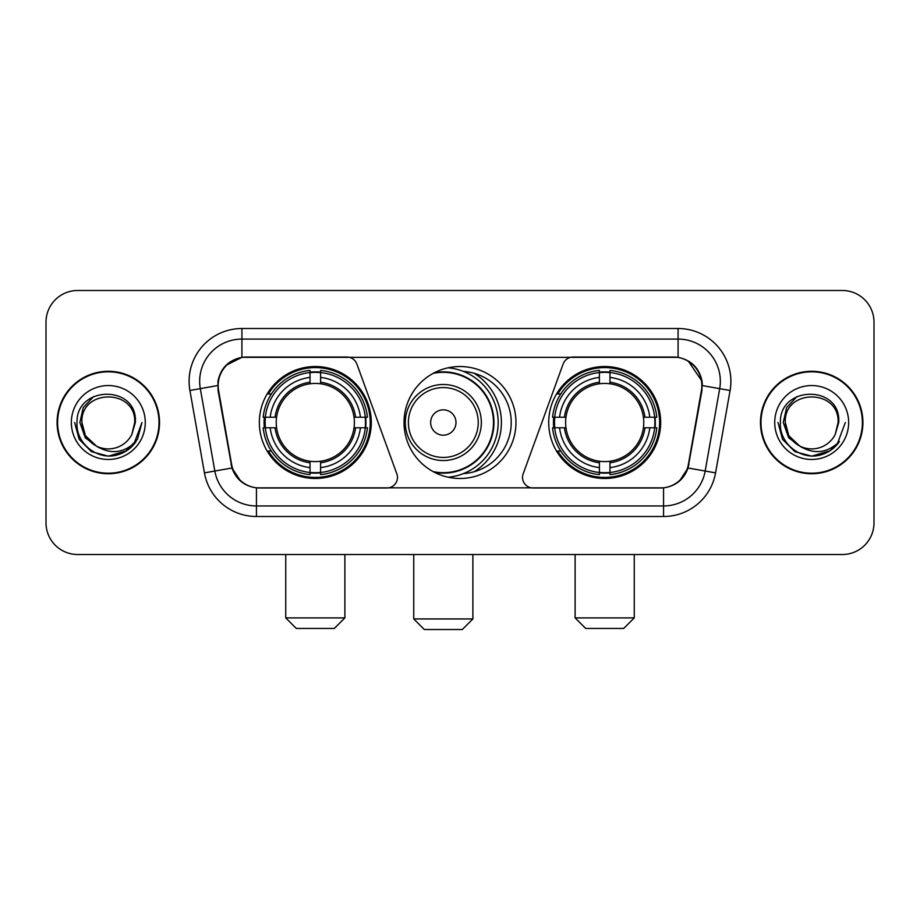 <?xml version="1.0" encoding="UTF-8"?>
<svg xmlns="http://www.w3.org/2000/svg" width="920" height="920" viewBox="0 0 920 920"><rect width="100%" height="100%" fill="white"/><g stroke="black" fill="none" stroke-linecap="round" stroke-linejoin="round"><path stroke-width="1.38" d="M397.463 477.422A10.557 10.557 0 0 1 386.894 487.991L259.704 487.991A28.52 28.52 0 0 1 231.621 464.428L218.58 390.494A28.52 28.52 0 0 1 246.663 357.029L346.921 357.029A10.557 10.557 0 0 1 356.845 363.975L396.819 473.811A10.557 10.557 0 0 1 397.463 477.422M548.711 422.51A55.97 55.97 0 0 0 604.693 478.48A55.97 55.97 0 0 0 660.663 422.51A55.97 55.97 0 0 0 604.693 366.528A55.97 55.97 0 0 0 548.711 422.51M259.336 422.51A55.97 55.97 0 0 0 315.307 478.48A55.97 55.97 0 0 0 371.289 422.51A55.97 55.97 0 0 0 315.307 366.528A55.97 55.97 0 0 0 259.336 422.51M264.362 427.788A51.221 51.221 0 0 1 264.362 417.231M553.736 427.788A51.221 51.221 0 0 1 553.736 417.231M463.416 371.404A51.221 51.221 0 0 1 511.221 422.51A51.221 51.221 0 0 1 463.416 473.616M515.971 422.51A55.97 55.97 0 0 1 460 478.48A55.97 55.97 0 0 1 404.029 422.51A55.97 55.97 0 0 1 460 366.528A55.97 55.97 0 0 1 515.971 422.51M673.336 357.029L573.079 357.029A10.557 10.557 0 0 0 563.155 363.975L523.181 473.811A10.557 10.557 0 0 0 533.106 487.991L660.295 487.991A28.52 28.52 0 0 0 688.379 464.428L701.419 390.494A28.52 28.52 0 0 0 673.336 357.029M57.086 422.51A51.221 51.221 0 0 0 108.307 473.731A51.221 51.221 0 0 0 159.528 422.51A51.221 51.221 0 0 0 108.307 371.289A51.221 51.221 0 0 0 57.086 422.51M760.472 422.51A51.221 51.221 0 0 0 811.693 473.731A51.221 51.221 0 0 0 862.914 422.51A51.221 51.221 0 0 0 811.693 371.289A51.221 51.221 0 0 0 760.472 422.51M217.936 381.317C220.673 368.103 228.666 360.111 241.914 357.339L678.086 357.339C691.322 360.099 699.315 368.092 702.063 381.317L701.948 390.494L688.033 468.015C683.87 479.492 675.706 486.116 663.561 487.853L256.438 487.853C244.317 486.139 236.164 479.515 231.966 468.015L218.052 390.494L217.936 381.317M226.032 365.32L241.914 357.339L241.914 339.077L678.086 339.077A42.239 42.239 0 0 1 719.693 388.654L705.168 471.028A42.239 42.239 0 0 1 663.561 505.942L256.438 505.942A42.239 42.239 0 0 1 214.831 471.028L200.307 388.654A42.239 42.239 0 0 1 241.914 339.077L241.914 328.509L678.086 328.509L678.086 357.339M688.125 360.858L702.063 381.317L702.385 385.606L730.089 390.494L715.564 472.868A52.808 52.808 0 0 1 663.561 516.499L256.438 516.499A52.808 52.808 0 0 1 204.435 472.868L189.911 390.494A52.808 52.808 0 0 1 241.914 328.509M259.175 487.991L256.438 487.853L256.438 516.499M663.561 516.499L663.561 487.853L660.824 487.991M715.564 472.868L688.033 468.015L679.512 481.01M240.672 481.171L231.966 468.015L204.435 472.868M688.907 464.428L688.735 465.324M231.265 465.324L231.092 464.428M189.911 390.494L217.614 385.549M874 322.172A31.682 31.682 0 0 0 842.317 290.49L77.682 290.49A31.682 31.682 0 0 0 46 322.172L46 522.836A31.682 31.682 0 0 0 77.682 554.518L842.317 554.518A31.682 31.682 0 0 0 874 522.836L874 322.172L874 522.836M46 322.172L46 522.836M842.317 290.49L77.682 290.49M77.682 554.518L842.317 554.518M159.011 422.51A50.692 50.692 0 0 0 108.307 371.818A50.692 50.692 0 0 0 57.615 422.51A50.692 50.692 0 0 0 108.307 473.202A50.692 50.692 0 0 0 159.011 422.51M126.488 450.846L108.307 456.171L91.482 451.662L79.154 439.334L74.646 422.51L79.154 439.334L91.482 451.662L108.307 456.171L125.143 451.662L137.459 439.334L141.979 422.51L133.653 444.659L128.949 449.109M98.405 447.442L85.307 437.816L79.879 422.51L83.248 407.617L93.679 396.485M134.711 422.51L131.824 434.516L135.355 422.51C137.965 384.376 75.865 385.319 77.015 422.51C75.647 442.106 94.99 458.884 114.16 455.653C123.383 453.882 130.697 449.167 136.091 441.508C123.912 453.215 110.699 454.744 96.462 446.096L85.445 435.712L81.903 422.51C80.293 388.447 136.332 388.447 134.711 422.51L131.824 434.516A26.404 26.404 0 0 1 96.462 446.096L85.445 435.712L81.903 422.51C80.293 388.447 136.332 388.447 134.711 422.51C136.332 388.447 80.293 388.447 81.903 422.51C80.293 388.447 136.332 388.447 134.711 422.51M96.266 446.004L85.445 435.712L81.903 422.51C82.374 433.147 87.227 441.013 96.462 446.096M71.346 422.51A36.961 36.961 0 0 0 108.307 459.471A36.961 36.961 0 0 0 145.279 422.51A36.961 36.961 0 0 0 108.307 385.549A36.961 36.961 0 0 0 71.346 422.51M136.091 441.508L126.638 450.742M126.419 450.892L114.298 455.63M141.979 422.51L137.459 439.334L125.143 451.662L108.307 456.171L91.482 451.662L79.154 439.334L74.646 422.51L79.154 439.334L91.482 451.662L108.307 456.171L125.143 451.662L137.459 439.334L141.979 422.51M862.385 422.51A50.692 50.692 0 0 0 811.693 371.818A50.692 50.692 0 0 0 760.989 422.51A50.692 50.692 0 0 0 811.693 473.202A50.692 50.692 0 0 0 862.385 422.51M845.353 422.51L837.039 444.659L832.324 449.109M801.791 447.442L788.693 437.816L783.265 422.51L786.623 407.617L797.053 396.485M799.48 445.912L788.819 435.712L785.289 422.51L788.819 435.712L799.48 445.912L788.819 435.712L785.289 422.51C783.668 388.447 839.707 388.447 838.097 422.51L835.199 434.516L838.73 422.51C841.34 384.376 779.24 385.319 780.401 422.51C779.021 442.106 798.364 458.884 817.535 455.653C826.769 453.882 834.072 449.167 839.477 441.508C827.287 453.215 814.073 454.744 799.836 446.096L799.813 446.085A26.404 26.404 0 0 0 835.199 434.516L838.097 422.51L835.199 434.516M799.836 446.096C790.602 441.013 785.76 433.147 785.289 422.51C783.668 388.447 839.707 388.447 838.097 422.51C839.707 388.447 783.668 388.447 785.289 422.51C783.668 388.447 839.707 388.447 838.097 422.51M774.72 422.51A36.961 36.961 0 0 0 811.693 459.471A36.961 36.961 0 0 0 848.654 422.51A36.961 36.961 0 0 0 811.693 385.549A36.961 36.961 0 0 0 774.72 422.51M839.477 441.508L830.035 450.731M829.794 450.892L817.673 455.63L829.863 450.846L817.673 455.63L829.863 450.846L811.693 456.171L794.857 451.662L782.54 439.334L778.021 422.51M829.817 450.869L817.696 455.63L829.817 450.869M334.316 628.452L296.297 628.452L285.74 617.895L344.885 617.895L334.316 628.452M320.597 472.5L320.597 474.628A52.382 52.382 0 0 0 367.425 427.788L365.309 427.788A50.267 50.267 0 0 1 320.597 472.5L320.597 467.613A45.413 45.413 0 0 0 360.421 427.788L354.027 427.788A39.077 39.077 0 0 0 320.597 383.789L320.597 372.519A50.267 50.267 0 0 1 365.309 417.231L367.425 417.231A52.382 52.382 0 0 0 320.597 370.392L320.597 372.519M265.316 427.788L263.189 427.788A52.382 52.382 0 0 0 310.028 474.628L310.028 472.5A50.267 50.267 0 0 1 265.316 427.788L270.204 427.788A45.413 45.413 0 0 0 310.028 467.613L310.028 461.23A39.077 39.077 0 0 0 354.027 427.788L355.591 427.788A40.618 40.618 0 0 1 320.597 462.783L320.597 467.613M310.028 372.519L310.028 370.392A52.382 52.382 0 0 0 263.189 417.231L265.316 417.231A50.267 50.267 0 0 1 310.028 372.519L310.028 377.407A45.413 45.413 0 0 0 270.204 417.231L276.598 417.231A39.077 39.077 0 0 0 310.028 461.23L310.028 462.783A40.618 40.618 0 0 1 275.034 427.788L270.204 427.788M265.42 427.788A50.163 50.163 0 0 1 265.42 417.231M320.597 372.623A50.163 50.163 0 0 0 310.028 372.623M365.194 417.231A50.163 50.163 0 0 1 365.194 427.788M365.309 417.231L360.421 417.231A45.413 45.413 0 0 0 320.597 377.407M360.421 427.788L365.309 427.788M310.028 467.613L310.028 472.5M354.027 417.231L360.421 417.231M320.597 461.288L320.597 462.783M310.028 461.23A39.077 39.077 0 0 1 276.598 427.788L275.034 427.788M320.597 472.397A50.163 50.163 0 0 1 310.028 472.397M270.204 417.231L265.316 417.231M310.028 383.721L310.028 377.407M320.597 383.789A39.077 39.077 0 0 0 276.598 417.231L275.034 417.231A40.618 40.618 0 0 1 310.028 382.225M320.597 383.721L320.597 382.225A40.618 40.618 0 0 1 355.591 417.231M271.365 393.99L268.375 393.99A54.924 54.924 0 0 1 370.231 422.51A54.924 54.924 0 0 1 268.375 451.018L271.365 451.018M623.702 628.452L585.683 628.452L575.115 617.895L634.259 617.895L623.702 628.452M609.971 472.5L609.971 474.628A52.382 52.382 0 0 0 656.811 427.788L654.683 427.788A50.267 50.267 0 0 1 609.971 472.5L609.971 467.613A45.413 45.413 0 0 0 649.796 427.788L643.402 427.788A39.077 39.077 0 0 0 609.971 383.789L609.971 372.519A50.267 50.267 0 0 1 654.683 417.231L656.811 417.231A52.382 52.382 0 0 0 609.971 370.392L609.971 372.519M554.691 427.788L552.575 427.788A52.382 52.382 0 0 0 599.403 474.628L599.403 472.5A50.267 50.267 0 0 1 554.691 427.788L559.578 427.788A45.413 45.413 0 0 0 599.403 467.613L599.403 461.23A39.077 39.077 0 0 0 643.402 427.788L644.966 427.788A40.618 40.618 0 0 1 609.971 462.783L609.971 467.613M599.403 372.519L599.403 370.392A52.382 52.382 0 0 0 552.575 417.231L554.691 417.231A50.267 50.267 0 0 1 599.403 372.519L599.403 377.407A45.413 45.413 0 0 0 559.578 417.231L565.972 417.231A39.077 39.077 0 0 0 599.403 461.23L599.403 462.783A40.618 40.618 0 0 1 564.409 427.788L559.578 427.788M554.806 427.788A50.163 50.163 0 0 1 554.806 417.231M609.971 372.623A50.163 50.163 0 0 0 599.403 372.623M654.58 417.231A50.163 50.163 0 0 1 654.58 427.788M654.683 417.231L649.796 417.231A45.413 45.413 0 0 0 609.971 377.407M649.796 427.788L654.683 427.788M599.403 467.613L599.403 472.5M643.402 417.231L649.796 417.231M609.971 461.288L609.971 462.783M599.403 461.23A39.077 39.077 0 0 1 565.972 427.788L564.409 427.788M609.971 472.397A50.163 50.163 0 0 1 599.403 472.397M559.578 417.231L554.691 417.231M599.403 383.721L599.403 377.407M609.971 383.789A39.077 39.077 0 0 0 565.972 417.231L564.409 417.231A40.618 40.618 0 0 1 599.403 382.225M609.971 383.721L609.971 382.225A40.618 40.618 0 0 1 644.966 417.231M560.751 393.99L557.75 393.99A54.924 54.924 0 0 1 659.606 422.51A54.924 54.924 0 0 1 557.75 451.018L560.751 451.018M462.323 629.51L424.304 629.51L413.747 618.942L472.88 618.942L462.323 629.51M455.986 422.51A12.673 12.673 0 0 0 443.313 409.837A12.673 12.673 0 0 0 430.64 422.51A12.673 12.673 0 0 0 443.313 435.183A12.673 12.673 0 0 0 455.986 422.51M481.332 422.51A38.019 38.019 0 0 0 443.313 384.491A38.019 38.019 0 0 0 405.294 422.51A38.019 38.019 0 0 0 443.313 460.529A38.019 38.019 0 0 0 481.332 422.51A38.019 38.019 0 0 1 443.313 460.529A38.019 38.019 0 0 1 405.294 422.51M433.182 471.638A50.163 50.163 0 0 0 493.476 422.51A50.163 50.163 0 0 0 433.182 373.37M474.145 471.741A58.086 58.086 0 0 0 474.145 373.278M448.143 367.804A54.924 54.924 0 0 1 448.143 477.216M678.086 328.509A52.808 52.808 0 0 1 730.089 390.494M200.307 388.654A42.239 42.239 0 0 1 199.663 381.317M320.597 461.23A39.077 39.077 0 0 0 354.027 427.788M310.028 472.868A50.634 50.634 0 0 0 320.597 472.868M365.677 427.788A50.634 50.634 0 0 0 365.677 417.231M320.597 372.14A50.634 50.634 0 0 0 310.028 372.14M609.971 461.23A39.077 39.077 0 0 0 643.402 427.788M599.403 472.868A50.634 50.634 0 0 0 609.971 472.868M655.051 427.788A50.634 50.634 0 0 0 655.051 417.231M609.971 372.14A50.634 50.634 0 0 0 599.403 372.14M478.239 422.51A34.925 34.925 0 0 0 443.313 387.584A34.925 34.925 0 0 0 408.388 422.51A34.925 34.925 0 0 0 443.313 457.435A34.925 34.925 0 0 0 478.239 422.51M434.608 472.397A50.634 50.634 0 0 0 493.948 422.51A50.634 50.634 0 0 0 434.608 372.623M344.885 554.518L344.885 617.895M285.74 554.518L285.74 617.895M634.259 554.518L634.259 617.895M575.115 554.518L575.115 617.895M472.88 554.518L472.88 618.942M413.747 554.518L413.747 618.942"/></g></svg>
